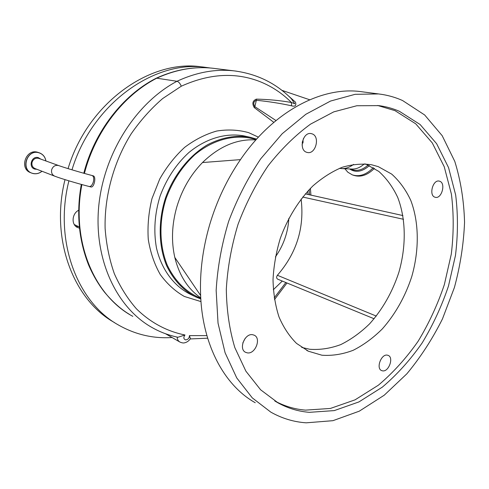 <?xml version="1.0" encoding="UTF-8"?>
<svg xmlns="http://www.w3.org/2000/svg" width="489" height="489" viewBox="0 0 489 489"><rect width="100%" height="100%" fill="white"/><g stroke="black" fill="none" stroke-linecap="round" stroke-linejoin="round"><path stroke-width="0.73" d="M90.728 186.89L90.862 186.932C94.065 188.094 96.535 176.725 93.246 175.838L93.026 175.777M153.308 328.223L152.641 327.856C117.488 308.638 94.145 261.199 98.576 207.996C103.155 154.304 135.649 103.118 176.969 81.278L156.755 78.197C123.417 95.239 95.129 131.73 84.408 173.424M81.907 184.567C70.795 241.352 94.469 296.096 132.825 316.34L132.25 316.016M215.056 68.521L213.204 68.289C194.701 66.186 175.887 69.487 156.749 78.197L155.967 78.332C122.611 95.392 94.383 131.847 83.796 173.253M273.834 122.348L254.286 107.611C251.914 103.631 252.581 100.813 256.285 99.145L256.578 99.126C268.791 99.414 280.405 100.538 291.432 102.501C282.538 93.546 272.269 86.681 260.637 81.907C235.998 72.011 209.555 73.442 181.297 86.198C180.111 83.399 178.668 81.761 176.969 81.278L176.969 81.278C196.486 72.225 215.625 68.772 234.384 70.905L236.474 71.168M181.297 86.198L162.703 98.527C151.077 108.546 140.569 120.312 131.174 133.839C113.784 161.694 104.298 196.242 105.123 228.565C106.333 244.604 109.414 259.659 114.347 273.718C120.282 287.074 127.653 298.779 136.449 308.834C150.575 322.709 167.128 331.42 184.958 334.977C183.314 337.404 183.522 339.036 185.582 339.886C188.008 339.659 189.298 338.235 189.439 335.607L190.417 338.724M184.958 334.977L177.941 337.276C168.711 335.289 160.282 332.147 152.647 327.856M190.514 338.571C188.882 340.906 186.914 342.318 184.591 342.801C183.601 343.186 182.036 342.936 179.897 342.049L179.897 342.049C178.259 341.084 177.348 339.488 177.159 337.263M189.439 335.607L206.902 335.613M274.182 297.917L285.845 282.526M309.561 194.811L309.14 189.677M302.184 142.592L302.789 141.871L302.361 141.59M256.633 139.096L249.659 137.152C235.881 134.878 221.872 137.391 207.629 144.701C189.243 155.533 173.693 174.989 165.465 198.027C158.002 221.321 158.558 246.126 166.633 265.741C173.546 280.075 183.192 290.442 195.569 296.847L200.808 298.968M200.777 298.455L196.028 296.126C183.754 289.794 174.194 279.525 167.336 265.338C159.335 245.906 158.778 221.334 166.174 198.265C172.623 180.912 182.165 166.413 194.787 154.762C211.816 140.575 231.81 134.775 249.586 138.008L250.851 138.283M273.296 289.757L282.3 281.065M308.204 194.506L307.612 191.309M287.648 95.19L295.503 102.177C296.493 105.624 295.179 106.834 291.554 105.801L291.432 102.501L294.763 103.772L291.334 98.711M303.052 142.488L302.789 141.871L303.235 141.743M254.286 107.611L254.842 106.688L275.998 120.545M291.554 105.801C280.405 103.356 268.669 101.51 256.352 100.269L254.842 106.688C253.033 103.668 253.534 101.529 256.352 100.269L256.285 99.145M339.507 168.314L341.805 168.601C345.729 168.717 349.647 167.311 353.559 164.402M351.939 169.06L352.117 169.066C356.31 169.163 360.393 167.421 364.366 163.846M302.44 142.268L302.862 143.13M79.444 228.222L76.81 227.153C71.076 223.852 72.213 213.363 78.674 210.233M68.912 180.832C53.625 241.163 77.396 302.33 118.35 324.947L119.169 325.417C135.85 334.696 153.485 338.73 172.067 337.52M210.294 68.008L205.6 67.354C154.426 59.799 91.92 103.741 71.987 169.817M78.313 226.511L75.905 226.474M202.923 67.024L201.083 66.797C150.013 59.261 87.769 102.959 68.063 168.626M65.006 179.634C49.988 239.427 73.698 300.032 114.45 322.557M74.297 224.543L79.322 226.982M344.855 168.742L347.875 172.238L352.288 174.86C359.336 177.104 366.347 174.701 373.327 167.648M352.85 175.05L353.62 175.313C360.576 177.544 367.526 175.221 374.458 168.344M362.569 91.853L360.619 91.602C321.805 86.4 273.553 111.15 240.478 159.622C226.951 179.353 216.651 201.156 209.579 225.032C202.672 248.938 199.689 272.428 200.631 295.509L174.811 257.44C179.298 275.545 187.947 289.017 200.741 297.862M174.811 257.44C171.181 241.334 171.841 224.524 176.78 207.024C182.006 189.591 190.576 174.769 202.495 162.55C219.261 146.309 237.061 138.766 255.894 139.921M402.606 100.557L424.66 114.97L442.197 135.704L454.788 161.407C460.711 180.508 463.969 200.808 464.55 222.299C463.651 244.09 460.265 265.833 454.397 287.532L442.466 318.907C432.472 338.938 420.601 357.239 406.854 373.81L384.22 395.216L359.281 411.176L332.93 420.681L306.248 422.82C293.791 421.989 281.976 418.419 270.796 412.117L252.269 397.875L236.737 377.918L225.081 352.728L218.033 323.162L216.156 290.399C217.519 267.422 221.688 244.408 228.65 221.364C237.128 198.821 247.825 177.959 260.735 158.784L282.202 133.723L305.851 114.273L330.515 101.064L355.087 94.322L378.578 93.937C387.068 94.964 395.075 97.17 402.606 100.557M275.393 256.933C283.553 245.325 288.039 232.446 288.865 218.29M278.015 279.28L277.752 279.201C276.395 278.345 276.273 277.043 277.385 275.283L376.304 316.09M301.108 199.054C304.574 227.672 296.67 253.088 277.385 275.283M240.478 159.622L202.495 162.55M403.517 219.298L302.691 197.043M305.332 193.876L402.918 215.563L305.332 193.87M200.631 295.509C202.623 345.839 224.842 385.717 255.234 402.728M365.546 163.925L378.828 171.431C386.603 178.442 392.905 187.134 397.753 197.501C406.096 219.31 406.298 246.535 398.804 272.556C392.325 292.202 382.594 309.292 369.617 323.822C360.631 332.587 351.016 339.513 340.772 344.598C330.344 348.468 319.977 350.026 309.684 349.262L301.676 347.398M242.819 342.948L245.16 338.382M302.092 144.946L303.473 138.454M382.581 370.864L381.634 370.595C375.784 368.474 381.2 353.767 387.325 355.142L388.156 355.381C394.036 357.435 388.767 372.092 382.581 370.864M434.941 197.195C428.584 195.447 432.881 179.341 439.244 181.107L439.745 181.254C446.072 183.179 441.653 199.157 435.314 197.305L434.941 197.195M306.652 152.293C298.351 149.946 302.807 131.572 311.206 133.607L312.11 133.858C320.399 136.443 315.711 154.683 307.337 152.476L306.652 152.293M247.324 352.869L245.643 352.349C238.302 349.201 244.793 333.003 252.691 334.727L254.158 335.173C261.578 338.192 255.325 354.397 247.324 352.869M321.933 355.222L308.461 351.243L296.53 343.4C289.402 336.322 283.559 327.508 279.005 316.958C275.331 305.564 273.333 293.143 273.021 279.69C273.724 265.912 276.157 252.122 280.319 238.314C287.697 217.978 299.017 199.83 312.758 186.058C322.257 177.745 332.098 171.48 342.282 167.262C352.435 164.292 362.215 163.46 371.622 164.769L378.284 166.645L391.689 174.096C399.525 181.126 405.882 189.885 410.76 200.368C419.159 222.428 419.336 250.093 411.756 276.597C405.21 296.609 395.393 314.06 382.3 328.932C373.241 337.911 363.553 345.026 353.229 350.271C342.728 354.281 332.294 355.931 321.933 355.222M309.384 412.331L334.28 410.595L358.957 401.909L382.374 387.105C397.105 374.568 410.363 359.843 422.154 342.942C432.936 325.106 441.708 306.151 448.474 286.065L455.473 255.423C458.004 234.757 458.071 214.64 455.681 195.074L448.572 167.66L436.64 143.717L420.106 124.512L399.391 111.303C392.936 108.491 386.102 106.602 378.902 105.636L356.836 105.74L333.736 111.871L310.539 124.133C295.332 135.251 281.193 149.133 268.125 165.771C255.998 183.742 245.949 203.296 237.996 224.445C231.462 246.065 227.574 267.648 226.315 289.207C226.621 310.252 229.463 329.727 234.836 347.63L245.9 371.188L260.619 389.794L278.186 402.96C288.045 408.352 298.443 411.475 309.384 412.331M274.775 400.956C284.506 406.206 294.757 409.262 305.527 410.124L330.393 408.449L355.032 399.855L378.413 385.167C393.113 372.71 406.347 358.076 418.113 341.267C428.859 323.522 437.6 304.653 444.336 284.665L451.286 254.164C453.786 233.589 453.823 213.559 451.396 194.078L444.25 166.78L432.288 142.941L415.729 123.815L395.014 110.661L377.649 105.477M38.423 152.513L37.641 152.262C25.85 148.43 18.943 168.894 30.74 172.709L31.602 173.051M32.934 173.497C36.229 174.237 39.248 173.491 41.999 171.26C39.254 173.491 36.229 174.237 32.928 173.497L31.938 173.185L32.928 173.497M45.917 160.96C45.196 156.92 42.995 154.206 39.316 152.825L38.857 152.69C27.048 148.852 20.122 169.365 31.938 173.185M45.887 160.948C45.11 156.761 42.775 154.035 38.882 152.776C26.51 148.827 20.269 170.771 32.989 173.442C36.247 174.176 39.242 173.442 41.968 171.248M40.734 159.09L38.295 157.629C31.43 155.471 27.971 167.617 35.019 169.133L36.858 169.273M89.108 186.474L89.242 186.517C77.286 183.467 60.715 178.509 54.768 176.187C52.103 174.921 51.088 172.721 51.718 169.567C53.069 166.199 55.367 164.86 58.613 165.545L38.478 158.289C35.416 157.806 33.283 159.114 32.078 162.207C31.479 165.233 32.476 167.36 35.074 168.589L54.591 176.119M90.862 186.932L89.242 186.517C90.893 186.645 92.25 185.135 93.313 182C94.108 178.613 93.754 176.474 92.244 175.569L93.148 175.808M200.985 301.597L184.353 296.468C175.062 291.157 167.018 283.816 160.215 274.445C154.335 264.054 150.355 252.355 148.271 239.359C147.397 225.906 148.638 212.312 151.987 198.583L159.732 179.029C166.645 166.835 174.952 156.272 184.646 147.354C194.891 139.634 205.588 134.194 216.743 131.034C227.868 129.261 238.51 129.799 248.675 132.66L258.4 137.158M193.87 296.016L190.203 294.213C173.962 286.114 161.468 269.494 156.468 247.978C153.46 231.12 154.658 213.84 160.074 196.138C166.535 178.785 176.095 164.28 188.766 152.629C205.857 138.448 225.942 132.647 243.834 135.881L249.659 137.152M350.307 168.986L352.111 169.616C357.373 171.376 362.734 169.836 368.18 164.995M349.617 168.956C355.705 172.953 362.312 171.828 369.433 165.569M37.641 152.262L37.647 152.268C25.831 148.43 18.93 168.888 30.74 172.709M37.934 152.348L39.316 152.825C43.001 154.212 45.202 156.926 45.923 160.967M58.613 165.545C64.016 167.531 80.575 172.476 92.152 175.545M291.352 98.729L292.239 99.628C276.597 83.497 257.312 73.925 234.384 70.905L213.204 68.289C194.396 66.168 175.362 69.487 156.107 78.258M129.542 314.421C121.083 309.415 112.715 301.97 104.432 292.074C98.155 283.987 92.849 274.885 88.515 264.775C78.631 239.427 76.229 212.636 81.308 184.402M179.744 341.958L165.563 333.761M286.982 282.99L274.445 299.61M207.66 338.186L190.276 338.944M281.835 90.306L309.708 99.774M352.117 169.066L341.805 168.601M201.083 66.797L205.6 67.354M310.918 195.111L310.399 188.375M256.291 139.475L249.586 138.008M374.122 318.767L277.752 279.201M360.619 91.602L378.578 93.937M308.461 351.243L306.707 350.387M275.173 401.2L278.186 402.96"/></g></svg>
